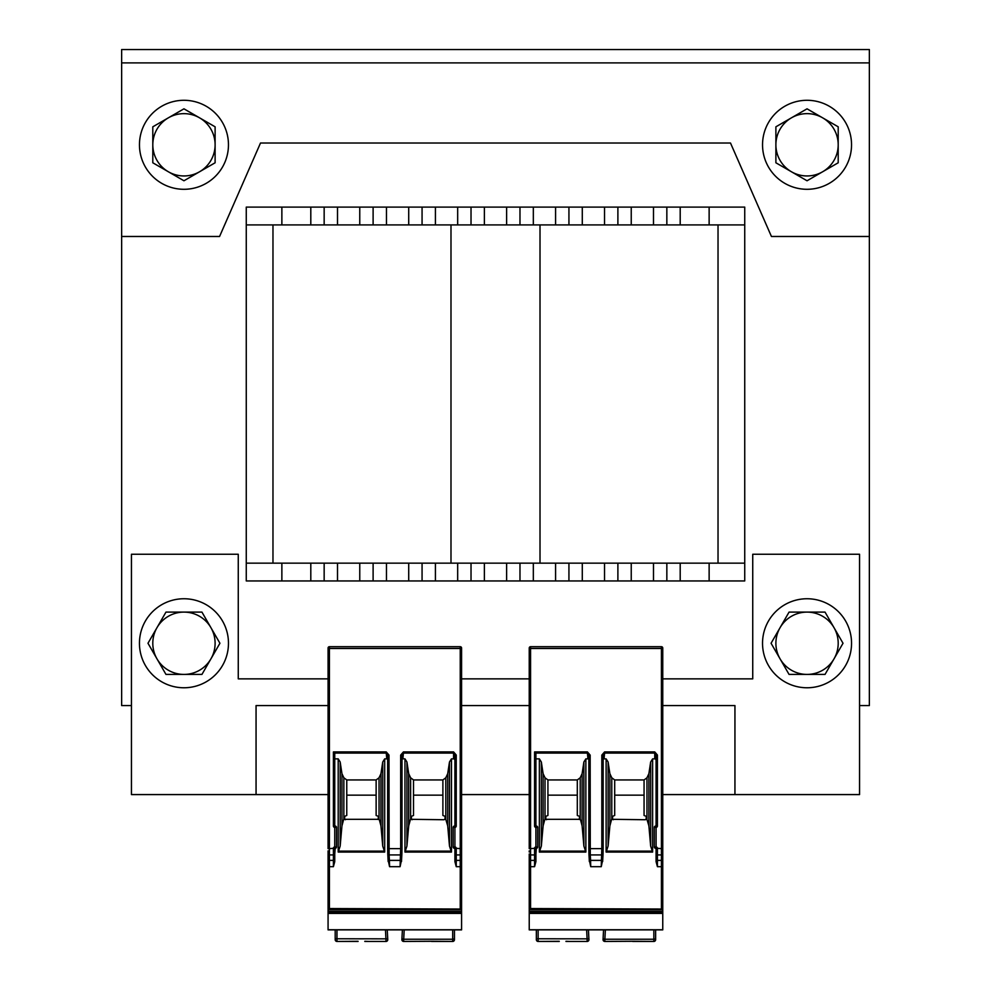 <?xml version="1.0" encoding="UTF-8"?>
<svg xmlns="http://www.w3.org/2000/svg" width="991" height="991" viewBox="0 0 991 991"><rect width="100%" height="100%" fill="white"/><g stroke="black" fill="none" stroke-linecap="round" stroke-linejoin="round"><path stroke-width="1.49" d="M744.737 563.148L744.737 224.907L246.264 224.907L246.264 563.148L744.737 563.148L744.737 580.949L709.135 580.949L709.135 563.148M869.355 62.904L869.355 49.55L121.645 49.55L121.645 62.904L869.355 62.904L869.355 705.567L859.556 705.567M131.444 705.567L121.645 705.567L121.645 62.904M328.071 705.567L256.062 705.567L256.062 794.584L328.071 794.584M461.583 794.584L529.231 794.584M662.756 794.584L734.938 794.584L734.938 705.567L662.756 705.567M529.231 705.567L461.583 705.567M662.756 678.86L752.739 678.86L752.739 554.254L859.556 554.254L859.556 794.584L734.938 794.584M256.062 794.584L131.444 794.584L131.444 554.254L238.261 554.254L238.261 678.86L328.071 678.86M461.583 678.86L529.231 678.86M869.355 236.477L771.432 236.477L730.491 143.014L260.509 143.014L219.568 236.477L121.645 236.477M807.046 598.75A44.508 44.508 0 0 1 845.583 665.518A44.508 44.508 0 0 1 768.496 665.518A44.508 44.508 0 0 1 807.046 598.75M183.954 100.289A44.508 44.508 0 0 1 222.504 167.045A44.508 44.508 0 0 1 145.417 167.045A44.508 44.508 0 0 1 183.954 100.289M807.046 100.289A44.508 44.508 0 0 1 845.583 167.045A44.508 44.508 0 0 1 768.496 167.045A44.508 44.508 0 0 1 807.046 100.289M183.954 598.75A44.508 44.508 0 0 1 222.504 665.518A44.508 44.508 0 0 1 145.417 665.518A44.508 44.508 0 0 1 183.954 598.75M246.264 224.907L246.264 207.107L744.737 207.107L744.737 224.907M666.844 207.107L666.844 224.907M617.889 207.107L617.889 224.907M568.933 207.107L568.933 224.907M519.978 207.107L519.978 224.907M471.022 207.107L471.022 224.907M422.067 207.107L422.067 224.907M373.111 207.107L373.111 224.907M324.156 207.107L324.156 224.907M718.029 563.148L718.029 224.907M272.971 563.148L272.971 224.907M246.264 563.148L246.264 580.949L709.135 580.949M666.844 580.949L666.844 563.148M617.889 580.949L617.889 563.148M568.933 580.949L568.933 563.148M519.978 580.949L519.978 563.148M471.022 580.949L471.022 563.148M422.067 580.949L422.067 563.148M373.111 580.949L373.111 563.148M324.156 580.949L324.156 563.148M199.538 117.818L215.109 126.811L215.109 144.797A31.155 31.155 0 0 0 168.383 117.818L183.954 108.824L199.538 117.818M215.109 162.784L199.538 171.777A31.155 31.155 0 0 0 215.109 144.797L215.109 162.784M183.954 180.771L168.383 171.777A31.155 31.155 0 0 0 199.538 171.777L183.954 180.771M152.8 144.797L152.8 126.811L168.383 117.818A31.155 31.155 0 0 0 168.383 171.777L152.8 162.784L152.8 144.797M822.617 117.818L838.2 126.811L838.2 144.797A31.155 31.155 0 0 0 791.462 117.818L807.046 108.824L822.617 117.818M838.2 162.784L822.617 171.777A31.155 31.155 0 0 0 838.2 144.797L838.2 162.784M807.046 180.771L791.462 171.777A31.155 31.155 0 0 0 822.617 171.777L807.046 180.771M775.891 144.797L775.891 126.811L791.462 117.818A31.155 31.155 0 0 0 791.462 171.777L775.891 162.784L775.891 144.797M156.974 627.687L165.968 612.104L183.954 612.104A31.155 31.155 0 0 0 156.974 658.842L147.981 643.258L156.974 627.687M201.941 612.104L210.934 627.687A31.155 31.155 0 0 0 183.954 612.104L201.941 612.104M219.928 643.258L210.934 658.842A31.155 31.155 0 0 0 210.934 627.687L219.928 643.258M183.954 674.413L165.968 674.413L156.974 658.842A31.155 31.155 0 0 0 210.934 658.842L201.941 674.413L183.954 674.413M780.066 627.687L789.059 612.104L807.046 612.104A31.155 31.155 0 0 0 780.066 658.842L771.072 643.258L780.066 627.687M825.032 612.104L834.026 627.687A31.155 31.155 0 0 0 807.046 612.104L825.032 612.104M843.019 643.258L834.026 658.842A31.155 31.155 0 0 0 834.026 627.687L843.019 643.258M807.046 674.413L789.059 674.413L780.066 658.842A31.155 31.155 0 0 0 834.026 658.842L825.032 674.413L807.046 674.413M559.246 941.45L540.368 941.45M565.985 941.45L587.155 941.45L587.118 939.245L587.155 941.45A1.784 1.784 177 0 0 588.939 939.579L588.431 929.88M538.138 929.88L538.138 941.45L559.246 941.289M570.011 941.45L565.985 941.289M529.231 912.414L662.756 912.414L662.756 929.88L529.231 929.88L529.231 909.676L662.756 909.676L662.756 911.348L529.231 911.348M579.301 816.262L577.307 815.469L577.307 795.154L547.924 795.154L547.924 815.469L545.93 816.262M646.058 816.262L644.063 815.469L644.063 795.154L614.693 795.154L614.693 815.469L612.686 816.262M579.202 819.483A1.251 0.892 0 0 0 579.388 819.309L545.83 819.309A1.251 0.892 -0 0 0 546.586 819.706M588.827 759.242A1.548 1.338 -95.2 0 0 587.948 758.871L585.867 758.871L583.885 762.005L582.126 773.674L580.218 777.774L580.218 818.752L579.289 816.324M579.388 817.711L579.388 819.309M580.218 777.774L577.307 779.942L547.924 779.942L545.013 777.774L543.105 773.674L541.346 762.005L539.364 758.871L535.908 758.871M577.307 795.154L577.307 779.942M656.079 760.407L656.079 755.018L654.741 753.086L654.741 751.934L657.417 755.018L656.079 755.018L656.079 826.06L656.079 760.407A1.536 1.338 -90 0 0 654.741 758.871L652.623 758.871L650.653 762.005L650.653 846.079L648.882 825.875L646.058 816.324M646.157 817.711L646.157 819.309L645.079 819.743A1.251 0.892 0 0 0 646.157 819.309M645.079 819.743L612.599 819.309A1.251 0.892 0 0 0 613.355 819.706M530.569 646.702L661.418 646.702L661.418 648.473L530.569 648.473L530.569 646.702A1.338 1.338 0 0 0 529.231 648.027L530.569 648.473L530.569 848.63L534.57 848.308A1.338 1.338 0 0 1 535.908 846.971L535.908 827.386L537.692 827.386L537.692 846.971L535.908 846.971L535.908 861.625L534.57 866.679L530.569 866.679L530.569 848.63L529.231 848.63L529.231 648.473M657.417 848.308L656.079 848.308L656.079 846.971A1.338 1.338 0 0 1 657.417 848.308L661.418 848.63L661.418 854.923A1.338 0.941 180 0 0 662.756 853.982L662.756 848.63L661.418 848.63L661.418 648.473L662.756 648.027L662.756 909.032L530.569 908.549L529.231 909.676M529.231 909.032L529.231 853.982A1.338 0.941 -0 0 0 530.569 854.923L534.57 854.923A1.338 0.941 -0 0 0 535.908 853.982L536.354 848.308A1.338 1.338 0 0 0 537.692 846.971M529.231 859.11L529.231 870.234M662.756 913.405L529.231 913.405L662.756 913.405M662.756 909.032L662.756 909.676M662.756 912.414L662.756 911.348M662.756 648.027A1.338 1.338 0 0 0 661.418 646.702M603.556 929.88L603.048 939.579A1.784 1.784 3 0 0 604.832 941.45L604.869 939.245L604.832 941.45A1.784 1.784 0 0 1 603.048 939.579L604.832 941.45L632.741 941.289L604.832 941.45M632.741 941.289L653.849 941.45A1.784 1.784 0 0 0 655.633 939.666L655.633 929.88M605.365 929.88L604.869 939.245L653.849 939.245L653.849 941.45L632.741 941.45M536.354 929.88L536.354 939.666A1.784 1.784 0 0 0 538.138 941.45M588.902 938.836L536.354 938.774M587.155 941.45A1.784 1.784 0 0 0 588.939 939.579L588.927 939.914M652.623 758.871L652.623 852.062L650.653 846.079M650.653 762.005L648.882 773.674L646.974 777.774L644.063 779.942L614.693 779.942L611.781 777.774L609.874 773.674L608.102 762.005L608.102 846.079L606.12 852.062L606.12 758.871L604.039 758.871A1.548 1.338 -84.8 0 0 603.16 759.242M590.165 755.092L588.827 755.092L587.428 753.086L587.428 751.934L590.165 755.092L590.277 854.923L601.71 854.923A1.338 0.941 3 0 0 603.036 854.056L602.751 859.519A1.338 0.941 3 0 1 601.426 860.386L601.264 866.679L602.751 859.519A1.338 0.941 3 0 0 602.751 859.445L603.036 854.118M588.827 754.894L588.827 848.63L601.822 848.63L601.426 860.386L590.574 860.386L590.723 866.679L589.236 859.519A1.338 0.941 177 0 1 589.236 859.445L588.951 854.118M585.867 758.871L585.867 852.062L583.885 846.079L582.126 825.875L580.218 818.752M541.346 762.005L541.346 846.079L539.364 852.062L539.364 758.871M657.417 755.018L657.417 826.06L655.633 826.06A1.338 1.338 0 0 0 654.295 827.386L656.079 827.386L656.079 846.971L654.295 846.971A1.338 1.338 0 0 0 655.633 848.308L657.417 848.63L657.417 854.923L661.418 854.923L661.418 866.679L657.417 866.679L656.079 861.625L656.079 848.63L656.079 861.625M654.295 846.971L654.295 827.386M654.741 751.934L604.572 751.934L601.822 755.092L603.172 754.894L603.16 848.63L603.16 755.092M535.908 861.625L535.908 853.982M534.57 826.06L535.908 826.06L535.908 753.47L534.57 751.934L534.57 826.06A1.338 1.338 0 0 0 535.908 827.386L536.354 826.06A1.338 1.338 0 0 1 537.692 827.386M602.664 861.513L602.751 859.581M604.572 751.934L603.172 754.882M608.102 762.005L606.12 758.871M611.781 777.774L611.781 818.752L612.599 817.711L612.599 819.309M611.781 818.752L609.874 825.875L608.102 846.079M609.874 773.674L609.874 825.875M614.693 779.942L614.693 795.154M612.599 817.711L612.698 816.324M644.063 795.154L644.063 779.942M646.974 777.774L646.974 818.752M648.882 773.674L648.882 825.875M589.236 859.581L589.323 861.513M583.885 762.005L583.885 846.079M545.013 777.774L545.013 818.752L545.83 817.711L545.83 819.309M545.013 818.752L543.105 825.875L541.346 846.079M543.105 773.674L543.105 825.875M547.924 779.942L547.924 795.154M545.83 817.711L545.942 816.324M582.126 773.674L582.126 825.875M529.231 850.86L529.231 852M358.073 941.45L339.195 941.45M364.812 941.45L385.995 941.45L385.957 939.245L385.995 941.45A1.784 1.784 177 0 0 387.766 939.579L387.258 929.88M336.965 929.88L336.965 941.45L358.073 941.289M368.838 941.45L364.812 941.289M328.071 912.414L461.583 912.414L461.583 929.88L328.071 929.88L328.071 909.676L461.583 909.676L461.583 911.348L328.071 911.348M378.128 816.262L376.134 815.469L376.134 795.154L346.763 795.154L346.763 815.469L344.769 816.262M444.885 816.262L442.89 815.469L442.89 795.154L413.52 795.154L413.52 815.469L411.525 816.262M378.029 819.483A1.251 0.892 0 0 0 378.228 819.309L344.67 819.309A1.251 0.892 -0 0 0 345.425 819.706M387.667 759.242A1.548 1.338 -95.2 0 0 386.775 758.871L384.694 758.871L382.724 762.005L380.953 773.674L379.045 777.774L379.045 818.752L378.128 816.324M378.228 817.711L378.228 819.309M379.045 777.774L376.134 779.942L346.763 779.942L343.852 777.774L341.945 773.674L340.173 762.005L338.204 758.871L334.747 758.871M376.134 795.154L376.134 779.942M454.906 760.407L454.906 755.018L453.581 751.934L456.244 755.018L454.906 755.018L454.906 826.06L454.906 760.407A1.536 1.338 -90 0 0 453.581 758.871L451.462 758.871L449.48 762.005L449.48 846.079L447.709 825.875L444.885 816.324M444.984 817.711L444.984 819.309L443.918 819.743L411.426 819.309A1.251 0.892 0 0 0 412.182 819.706M329.408 646.702L460.245 646.702L460.245 648.473L329.408 648.473L329.408 646.702A1.338 1.338 0 0 0 328.071 648.027L329.408 648.473L329.408 848.63L333.41 848.308A1.338 1.338 0 0 1 334.747 846.971L334.747 827.386L336.519 827.386L336.519 846.971L334.747 846.971L334.747 861.625L333.41 866.679L329.408 866.679L329.408 848.63L328.071 848.63L328.071 648.473M456.244 848.308L454.906 848.308L454.906 846.971A1.338 1.338 0 0 1 456.244 848.308L460.245 848.63L460.245 854.923A1.338 0.941 180 0 0 461.583 853.982L461.583 848.63L460.245 848.63L460.245 648.473L461.583 648.027L461.583 909.032L329.408 908.549L328.071 909.676M328.071 909.032L328.071 853.982A1.338 0.941 -0 0 0 329.408 854.923L333.41 854.923A1.338 0.941 -0 0 0 334.747 853.982L335.193 848.308A1.338 1.338 0 0 0 336.519 846.971M328.071 859.11L328.071 870.234M461.583 913.405L328.071 913.405L461.583 913.405M461.583 909.032L461.583 909.676M461.583 912.414L461.583 911.348M461.583 648.027A1.338 1.338 0 0 0 460.245 646.702M402.396 929.88L401.888 939.579A1.784 1.784 3 0 0 403.659 941.45L403.696 939.245L403.659 941.45A1.784 1.784 0 0 1 401.888 939.579L403.659 941.45L431.58 941.289L403.659 941.45M431.58 941.289L452.689 941.45A1.784 1.784 0 0 0 454.46 939.666L454.46 929.88M404.192 929.88L403.696 939.245L452.689 939.245L452.689 941.45L431.58 941.45M335.193 929.88L335.193 939.666A1.784 1.784 0 0 0 336.965 941.45M387.729 938.836L335.193 938.774M385.995 941.45A1.784 1.784 0 0 0 387.766 939.579L387.754 939.914M451.462 758.871L451.462 852.062L449.48 846.079M449.48 762.005L447.709 773.674L445.801 777.774L442.89 779.942L413.52 779.942L410.608 777.774L408.701 773.674L406.929 762.005L406.929 846.079L404.96 852.062L404.96 758.871L402.879 758.871A1.548 1.338 -84.8 0 0 401.987 759.242M389.005 755.092L387.667 755.092L386.255 753.086L386.255 751.934L389.005 755.092L389.116 854.923L400.537 854.923A1.338 0.941 3 0 0 401.875 854.056L401.59 859.519A1.338 0.941 3 0 1 400.253 860.386L400.091 866.679L401.59 859.519A1.338 0.941 3 0 0 401.59 859.445L401.863 854.118M387.654 754.894L387.667 848.63L400.661 848.63L400.253 860.386L389.401 860.386L389.562 866.679L388.063 859.519A1.338 0.941 177 0 1 388.063 859.445L387.791 854.118M384.694 758.871L384.694 852.062L382.724 846.079L380.953 825.875L379.045 818.752M340.173 762.005L340.173 846.079L338.204 852.062L338.204 758.871M456.244 755.018L456.244 826.06L454.46 826.06A1.338 1.338 0 0 0 453.135 827.386L454.906 827.386L454.906 846.971L453.135 846.971A1.338 1.338 0 0 0 454.46 848.308L456.244 848.63L456.244 854.923L460.245 854.923L460.245 866.679L456.244 866.679L454.906 861.625L454.906 848.63L454.906 861.625M453.135 846.971L453.135 827.386M453.581 751.934L403.399 751.934L400.661 755.092L401.999 754.894L401.987 848.63L401.987 755.092M334.747 861.625L334.747 853.982M333.41 826.06L334.747 826.06L334.747 753.47L333.41 751.934L333.41 826.06A1.338 1.338 0 0 0 334.747 827.386L335.193 826.06A1.338 1.338 0 0 1 336.519 827.386M401.504 861.513L401.578 859.581M403.399 751.934L401.999 754.882M406.929 762.005L404.96 758.871M410.608 777.774L410.608 818.752L411.426 817.711L411.426 819.309M410.608 818.752L408.701 825.875L406.929 846.079M408.701 773.674L408.701 825.875M413.52 779.942L413.52 795.154M411.426 817.711L411.525 816.324M442.89 795.154L442.89 779.942M445.801 777.774L445.801 818.752M447.709 773.674L447.709 825.875M388.076 859.581L388.15 861.513M382.724 762.005L382.724 846.079M343.852 777.774L343.852 818.752L344.67 817.711L344.67 819.309M343.852 818.752L341.945 825.875L340.173 846.079M341.945 773.674L341.945 825.875M346.763 779.942L346.763 795.154M344.67 817.711L344.769 816.324M380.953 773.674L380.953 825.875M328.071 850.86L328.071 853.424M709.135 207.107L709.135 224.907M680.198 207.107L680.198 224.907M653.49 207.107L653.49 224.907M631.242 207.107L631.242 224.907M604.535 207.107L604.535 224.907M582.287 207.107L582.287 224.907M555.579 207.107L555.579 224.907M533.331 207.107L533.331 224.907M506.624 207.107L506.624 224.907M484.376 207.107L484.376 224.907M457.669 207.107L457.669 224.907M435.421 207.107L435.421 224.907M408.713 207.107L408.713 224.907M386.465 207.107L386.465 224.907M359.758 207.107L359.758 224.907M337.51 207.107L337.51 224.907M310.802 207.107L310.802 224.907M281.865 207.107L281.865 224.907M540.008 563.148L540.008 224.907M450.992 563.148L450.992 224.907M680.198 580.949L680.198 563.148M653.49 580.949L653.49 563.148M631.242 580.949L631.242 563.148M604.535 580.949L604.535 563.148M582.287 580.949L582.287 563.148M555.579 580.949L555.579 563.148M533.331 580.949L533.331 563.148M506.624 580.949L506.624 563.148M484.376 580.949L484.376 563.148M457.669 580.949L457.669 563.148M435.421 580.949L435.421 563.148M408.713 580.949L408.713 563.148M386.465 580.949L386.465 563.148M359.758 580.949L359.758 563.148M337.51 580.949L337.51 563.148M310.802 580.949L310.802 563.148M281.865 580.949L281.865 563.148M587.118 939.245L586.635 929.88M662.756 929.756L529.231 929.756M530.569 908.549L530.569 866.679L529.231 866.679M529.231 859.445A1.338 0.941 0 0 0 530.569 860.386L534.57 860.386A1.338 0.941 -0 0 0 535.908 859.445M604.869 939.245L603.085 938.836M655.633 938.935L653.849 939.245L653.849 929.88M662.756 859.445A1.338 0.941 180 0 1 661.418 860.386L657.417 860.386L657.417 866.679M662.756 866.679L661.418 866.679L661.418 908.549M606.12 852.062L652.623 852.062M601.264 866.679L590.723 866.679M539.364 852.062L585.867 852.062M656.079 826.06L656.079 827.386A1.338 1.338 0 0 0 657.417 826.06M587.428 751.934L534.57 751.934M603.16 848.63L603.036 854.044A1.338 0.941 3 0 0 603.036 853.982L603.16 848.63L601.822 848.63L601.822 755.092M534.57 848.308L535.908 848.308M534.57 866.679L534.57 848.63L535.908 848.63M535.735 753.086L587.428 753.086L587.948 758.871M588.827 848.63L588.951 853.982A1.338 0.941 177 0 0 588.951 854.044L589.236 859.519A1.338 0.941 177 0 0 590.574 860.386L590.277 854.923A1.338 0.941 177 0 1 588.951 854.056L588.827 755.092M604.039 758.871L604.572 753.086L654.741 753.086L654.741 758.871M606.269 851.12L652.487 851.12M656.079 853.982A1.338 0.941 180 0 0 657.417 854.923L657.417 860.386A1.338 0.941 180 0 1 656.079 859.445M539.513 851.12L585.718 851.12M385.957 939.245L385.462 929.88M461.583 929.756L328.071 929.756M329.408 908.549L329.408 866.679L328.071 866.679M328.071 859.445A1.338 0.941 0 0 0 329.408 860.386L333.41 860.386A1.338 0.941 -0 0 0 334.747 859.445M403.696 939.245L401.925 938.836M454.46 938.935L452.689 939.245L452.689 929.88M461.583 859.445A1.338 0.941 180 0 1 460.245 860.386L456.244 860.386L456.244 866.679M461.583 866.679L460.245 866.679L460.245 908.549M404.96 852.062L451.462 852.062M400.091 866.679L389.562 866.679M338.204 852.062L384.694 852.062M454.906 826.06L454.906 827.386A1.338 1.338 0 0 0 456.244 826.06M386.255 751.934L333.41 751.934M401.987 848.63L401.875 854.044A1.338 0.941 3 0 0 401.875 853.982L401.987 848.63L400.661 848.63L400.661 755.092M333.41 848.308L334.747 848.308M333.41 866.679L333.41 848.63L334.747 848.63M334.562 753.086L386.255 753.086L386.775 758.871M387.667 848.63L387.778 853.982A1.338 0.941 177 0 0 387.778 854.044L388.063 859.519A1.338 0.941 177 0 0 389.401 860.386L389.116 854.923A1.338 0.941 177 0 1 387.778 854.056L387.667 755.092M402.879 758.871L403.399 753.086L453.581 753.086L453.581 758.871M405.096 851.12L451.314 851.12M454.906 853.982A1.338 0.941 180 0 0 456.244 854.923L456.244 860.386A1.338 0.941 180 0 1 454.906 859.445M338.34 851.12L384.558 851.12M655.633 938.774L655.633 939.666M536.354 938.935L536.354 939.666M335.193 938.935L335.193 939.666"/></g></svg>
